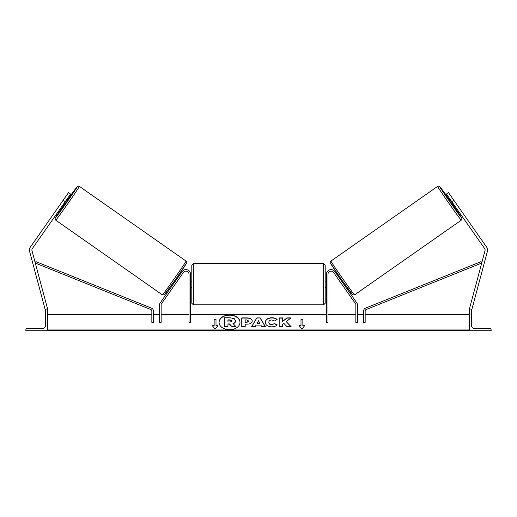 <?xml version="1.0" encoding="UTF-8"?>
<svg xmlns="http://www.w3.org/2000/svg" width="517" height="517" viewBox="0 0 517 517"><rect width="100%" height="100%" fill="white"/><g stroke="black" fill="none" stroke-linecap="round" stroke-linejoin="round"><path stroke-width="0.78" d="M190.566 274.275A4.653 4.653 0 0 0 182.1 271.606L160.16 302.943A3.102 3.102 0 0 0 159.598 304.72L159.598 322.356L161.149 322.356L161.149 304.72A1.551 1.551 0 0 1 161.427 303.834L183.373 272.498A3.102 3.102 0 0 1 189.015 274.275L189.015 322.356L190.566 322.356L190.566 274.275M25.85 330.731L47.564 330.731L47.564 309.017L46.789 309.017A1.396 1.396 0 0 0 45.393 310.413L45.393 325.768A2.792 2.792 0 0 1 42.601 328.56L27.246 328.56A1.396 1.396 0 0 0 25.85 329.956L25.85 330.731M191.807 284.201L191.807 265.124L193.358 263.573L193.358 304.83L191.807 303.279L191.807 284.201M326.434 281.099L325.193 281.099L325.193 265.124L325.193 303.279L323.642 304.83L323.642 263.573L325.193 265.124M190.566 281.985L190.566 286.418M326.434 281.985L326.434 286.418M63.19 200.221L68.528 192.602L70.564 194.024L65.226 201.649L63.19 200.221L30.309 247.191A4.963 4.963 0 0 0 29.579 251.32L45.166 309.502L45.968 309.289M65.226 201.649L32.338 248.612A2.482 2.482 0 0 0 31.976 250.68L47.564 308.856L46.963 309.017M55.707 220.164L55.06 219.118L55.235 218.077L64.147 204.68A19.077 0.42 -55 0 0 55.325 218.006A19.077 0.42 -55 0 0 66.615 202.619A19.077 0.42 -55 0 0 77.214 186.753A19.077 0.42 -55 0 0 67.708 199.594L77.156 186.74L78.164 186.12L79.372 186.372A20.628 0.459 125 0 1 67.914 203.53A20.628 0.459 125 0 1 55.707 220.164L162.403 294.871A20.628 0.459 -55 0 0 174.61 278.236A20.628 0.459 -55 0 0 186.068 261.079C186.857 262.029 187.012 262.726 186.54 263.166L175.173 280.072L164.219 294.864L162.403 294.871M79.372 186.372L186.068 261.079M63.442 204.189L64.489 204.919L66.325 202.418L68.05 199.833L67.003 199.103M66.816 200.06L64.276 203.685L66.816 200.06L66.493 199.833M63.953 203.459L64.276 203.685M174.067 281.649L174.74 282.12M176.523 282.282L176.013 283.006M175.25 281.39L177.79 277.765M179.063 278.65L179.573 277.926M177.628 276.563L178.3 277.034M176.562 282.308L179.102 278.682M64.735 198.024L61.652 202.425M453.81 200.221L448.472 192.602L446.436 194.024L451.774 201.649L453.81 200.221L486.691 247.191A4.963 4.963 0 0 1 487.421 251.32L471.834 309.502L471.032 309.289M451.774 201.649L484.662 248.612A2.482 2.482 0 0 1 485.024 250.68L469.436 308.856L470.037 309.017M461.293 220.164L461.939 219.118L461.765 218.077L452.853 204.68A19.077 0.42 -125 0 1 461.675 218.006A19.077 0.42 -125 0 1 450.385 202.619A19.077 0.42 -125 0 1 439.786 186.753A19.077 0.42 -125 0 1 449.292 199.594L439.844 186.74L438.836 186.12L437.628 186.372A20.628 0.459 55 0 0 449.086 203.53A20.628 0.459 55 0 0 461.293 220.164L354.597 294.871A20.628 0.459 -125 0 1 342.39 278.236A20.628 0.459 -125 0 1 330.932 261.079C330.143 262.029 329.988 262.726 330.46 263.166L341.827 280.072L352.781 294.864L354.597 294.871M437.628 186.372L330.932 261.079M455.348 202.425L452.265 198.024M453.558 204.189L452.511 204.919L450.675 202.418L448.95 199.833L449.997 199.103M342.933 281.649L342.26 282.12M339.372 276.563L338.7 277.034M337.427 277.926L337.937 278.65M341.75 281.39L339.21 277.765M340.987 283.006L340.477 282.282M340.438 282.308L337.898 278.682M453.047 203.459L452.724 203.685L450.184 200.06L452.724 203.685M450.184 200.06L450.507 199.833M491.15 330.731L469.436 330.731L469.436 309.017L470.212 309.017A1.396 1.396 0 0 1 471.607 310.413L471.607 325.768A2.792 2.792 0 0 0 474.399 328.56L489.754 328.56A1.396 1.396 0 0 1 491.15 329.956L491.15 330.731M326.434 274.275A4.653 4.653 0 0 1 334.9 271.606L356.84 302.943A3.102 3.102 0 0 1 357.402 304.72L357.402 322.356L355.851 322.356L355.851 304.72A1.551 1.551 0 0 0 355.573 303.834L333.627 272.498A3.102 3.102 0 0 0 327.985 274.275L327.985 322.356L326.434 322.356L326.434 274.275M151.843 310.995L151.843 322.356L153.394 322.356L153.394 310.995A3.102 3.102 0 0 0 151.449 308.119L35.873 261.621L35.292 263.056L150.874 309.56A1.551 1.551 0 0 1 151.843 310.995M365.157 310.995L365.157 322.356L363.606 322.356L363.606 310.995A3.102 3.102 0 0 1 365.551 308.119L481.127 261.621L481.708 263.056L366.126 309.56A1.551 1.551 0 0 0 365.157 310.995M229.535 314.956A10.463 7.4 0 0 0 219.072 322.356A10.463 7.4 0 0 0 229.535 329.749A10.463 7.4 0 0 0 239.998 322.356A10.463 7.4 0 0 0 229.535 314.956M239.998 322.466A10.463 7.4 0 0 0 229.535 315.176A10.463 7.4 0 0 0 219.072 322.466M217.864 325.645L216.003 325.645L216.003 319.06L214.141 319.06L214.141 325.645L212.28 325.645L215.072 329.064L217.864 325.645M271.69 326.847C267.787 326.641 265.648 325.128 265.292 322.311L265.292 322.285C265.589 319.487 267.774 317.961 271.832 317.722C274.301 317.793 276.059 318.401 277.093 319.551L274.508 320.967L271.793 319.939C269.939 320.075 268.956 320.844 268.834 322.259L268.834 322.285C268.956 323.72 269.939 324.502 271.793 324.624L274.598 323.564L277.183 324.863C276.143 326.098 274.307 326.757 271.69 326.847M256.025 325.115L255.152 326.673L251.605 326.673L256.852 317.89L260.148 317.89L265.395 326.673L261.731 326.673L260.833 325.115L256.025 325.115M469.436 329.956L47.564 329.956M469.436 314.601L365.157 314.601M363.606 314.601L357.402 314.601M355.851 314.601L327.985 314.601M326.434 314.601L190.566 314.601M189.015 314.601L161.149 314.601M159.598 314.601L153.394 314.601M151.843 314.601L47.564 314.601M252.231 321.005C251.992 323.093 250.215 324.146 246.893 324.165L245.194 324.165L245.194 326.673L241.756 326.673L241.756 317.897L247.068 317.897C250.357 317.955 252.076 318.983 252.231 320.979L252.231 321.005M290.974 317.897L286.896 317.897L282.625 321.458L282.625 317.897L279.186 317.897L279.186 326.673L282.625 326.673L282.625 324.398L283.878 323.409L287 326.673L291.129 326.673L286.276 321.671L290.974 317.897M300.997 325.645L300.997 319.06L302.859 319.06L302.859 325.645L304.72 325.645L301.928 329.064L299.136 325.645L300.997 325.645L299.317 325.865M47.564 330.731L469.436 330.731M235.539 320.805L235.539 320.831C235.455 322.169 234.602 323.073 232.98 323.532L235.946 326.595L231.965 326.595L229.464 323.933L227.952 323.933L227.952 326.595L224.507 326.595L224.507 317.806L230.388 317.806L234.434 318.756L235.539 320.805M232.98 323.752C234.602 323.287 235.455 322.388 235.539 321.051L235.539 320.831M227.952 326.595L224.507 326.595M231.965 326.595L229.464 324.153L227.952 324.153M231.965 326.815L235.946 326.595M257.085 323.235L259.851 323.235L258.474 320.753L257.085 323.455L259.851 323.235M251.734 326.673L256.852 317.89M256.852 318.11L260.148 317.89M260.148 318.11L265.266 326.673M248.793 321.089L246.803 319.939L245.194 319.939L245.194 322.259L246.822 322.259L248.793 321.089M248.793 321.115L246.822 322.479L245.194 322.259M245.194 324.385L245.194 326.673M241.756 326.673L241.756 318.117L247.068 318.117C250.357 318.175 252.076 319.202 252.231 321.199M265.292 322.505C265.589 319.7 267.774 318.181 271.832 317.942C274.301 318.013 276.059 318.621 277.093 319.771M274.598 323.564L271.793 324.844C269.939 324.721 268.956 323.939 268.834 322.505L268.834 322.285M274.598 323.778L277.034 325.006M290.916 326.673L286.276 321.671M282.625 326.673L282.625 324.618M282.625 318.117L279.186 318.117L279.186 326.673M290.696 318.117L286.896 318.117L282.625 321.458M300.997 319.28L302.859 319.28M304.539 325.865L302.859 325.645M214.141 325.645L212.461 325.865M216.003 319.28L214.141 319.28M217.683 325.865L216.003 325.645M232.075 320.954L230.207 319.913L227.952 319.913L227.952 322.026L230.227 322.026L232.075 320.954M232.075 321.173L230.207 320.133L227.952 320.133L227.952 322.026M186.45 263.237A19.077 0.42 125 0 1 175.851 279.109A19.077 0.42 125 0 1 164.561 294.496M330.55 263.237A19.077 0.42 55 0 0 341.149 279.109A19.077 0.42 55 0 0 352.439 294.496M469.436 330.505L47.564 330.505M323.642 263.573L193.358 263.573M191.807 281.099L190.566 281.099M326.434 287.303L325.193 287.303M191.807 287.303L190.566 287.303M323.642 304.83L193.358 304.83"/></g></svg>
